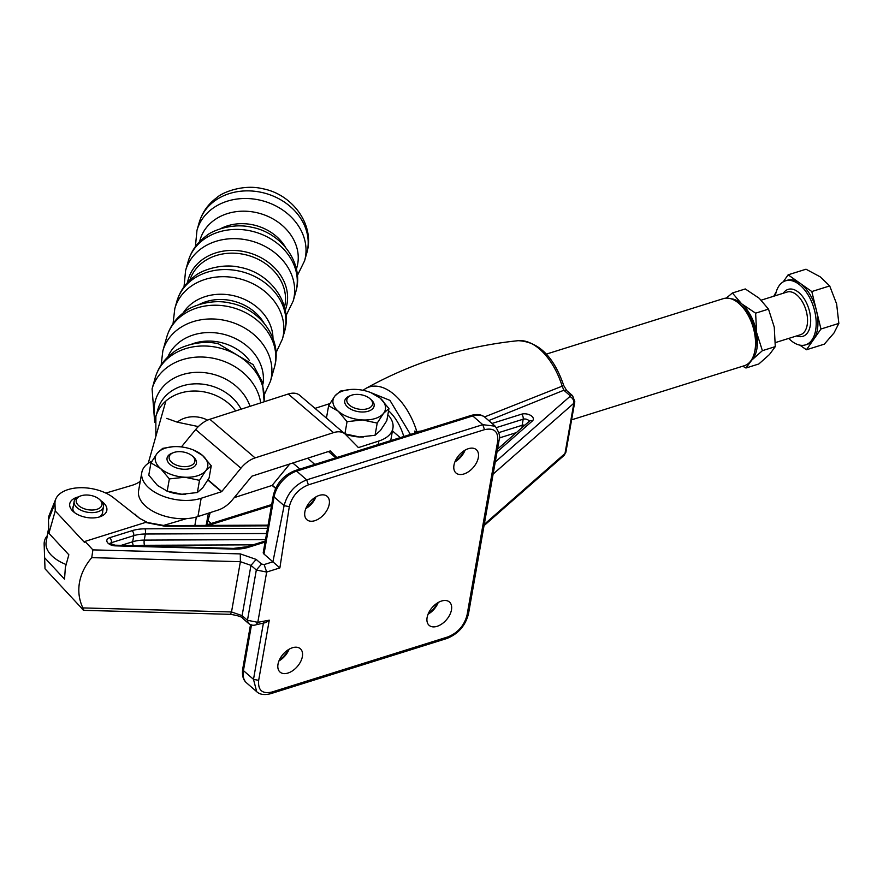<?xml version="1.0" encoding="UTF-8"?>
<svg xmlns="http://www.w3.org/2000/svg" width="883" height="883" viewBox="0 0 883 883"><rect width="100%" height="100%" fill="white"/><g stroke="black" fill="none" stroke-linecap="round" stroke-linejoin="round"><path stroke-width="1.32" d="M289.79 463.972L272.107 485.429L234.194 497.648M165.883 400.992L148.223 463.332M140.265 481.268A33.554 18.709 -170 0 1 131.799 485.396L105.828 493.078M163.101 525.573L186.666 518.608M206.754 524.866L210.231 512.604M48.708 527.592L46.159 542.085A35.419 19.757 10 0 0 65.949 564.436M546.345 354.105L723.376 298.631A35.132 19.856 72.6 0 1 738.939 303.443A35.132 19.856 72.6 0 1 739.192 303.664A35.132 19.856 72.6 0 1 754.501 352.527A35.132 19.856 72.6 0 1 744.38 365.694L571.599 419.833M307.659 458.211L314.789 464.414M392.449 430.893L400.22 437.648M741.334 305.573A31.413 17.748 72.6 0 1 741.565 305.772A31.413 17.748 72.6 0 1 755.252 349.447L754.501 352.527M336.831 457.504L330.275 450.926L251.876 476.191L232.494 499.723A22.737 13.698 130.5 0 1 218.311 509.999L197.924 516.566A37.274 20.795 -170 0 1 146.17 506.632A37.274 20.795 -170 0 1 138.587 490.771L141.81 472.493A37.274 20.795 -170 0 1 151.92 461.202M207.902 480.076L221.534 491.71L201.158 498.277A37.274 20.795 -170 0 1 149.393 488.354A37.274 20.795 -170 0 1 141.81 472.493M181.412 446.93L195.651 429.546A22.737 13.698 -49.5 0 1 209.834 419.27L288.233 394.017A22.737 13.698 -49.5 0 1 299.712 395.308L344.977 433.928A22.737 13.698 130.5 0 0 333.498 432.648L255.099 457.902A22.737 13.698 130.5 0 0 240.927 468.178L221.765 491.544L208.046 479.833M315.021 408.365L329.823 403.608M387.858 414.712A37.274 20.795 -170 0 1 392.924 428.178A37.274 20.795 -170 0 1 378.851 441.025L358.465 447.593L357.483 446.754M344.977 433.928A22.737 13.698 130.5 0 1 345.54 434.458L358.465 447.593M351.037 395.407L349.536 396.003A14.912 8.322 10 0 0 346.677 397.67A14.912 8.322 10 0 0 344.756 400.838A14.912 8.322 10 0 0 354.9 410.871A14.912 8.322 10 0 0 372.196 409.182A14.912 8.322 10 0 0 374.127 406.014A14.912 8.322 10 0 0 371.279 399.833L370.076 398.763A13.046 7.274 10 0 0 351.037 395.407A13.046 7.274 10 0 0 348.542 396.864A13.046 7.274 10 0 0 353.222 407.482A13.046 7.274 10 0 0 370.871 406.942A13.046 7.274 10 0 0 370.076 398.763M375.165 418.531A26.611 14.845 10 0 0 383.498 413.387L377.207 423.089L362.549 419.955A26.611 14.845 10 0 0 375.165 418.531M338.266 411.246A26.611 14.845 10 0 0 362.549 419.955L347.052 421.655L338.266 411.246L328.631 405.661L334.933 395.97A26.611 14.845 10 0 0 338.266 411.246M410.44 434.447L389.944 400.374L370.937 392.659L380.165 398.112L388.95 408.531L383.498 413.387A26.611 14.845 10 0 0 380.165 398.112A26.611 14.845 10 0 0 370.937 392.659A26.611 14.845 10 0 0 355.882 389.403A26.611 14.845 10 0 0 352.317 389.381A26.611 14.845 10 0 0 334.933 395.97L340.374 391.103L350.54 389.469M347.052 421.655L344.9 433.851L359.547 436.986L375.054 435.286L377.207 423.089M375.054 435.286L380.496 430.418L386.798 420.716L388.95 408.531M326.953 418.553L326.478 417.858L328.631 405.661M344.944 433.906A26.611 14.845 10 0 0 359.547 436.986A26.611 14.845 10 0 0 363.112 437.008A26.611 14.845 10 0 0 363.388 436.997M197.472 475.794A26.611 14.845 10 0 0 205.805 470.65L199.514 480.352L184.856 477.217A26.611 14.845 10 0 0 197.472 475.794M160.574 468.509A26.611 14.845 10 0 0 184.856 477.217L169.359 478.917L160.574 468.509L150.938 462.924L157.229 453.222A26.611 14.845 10 0 0 160.574 468.509M193.245 449.922L202.472 455.374L211.258 465.794L205.805 470.65A26.611 14.845 10 0 0 202.472 455.374A26.611 14.845 10 0 0 193.245 449.922A26.611 14.845 10 0 0 178.189 446.666A26.611 14.845 10 0 0 174.624 446.632A26.611 14.845 10 0 0 157.229 453.222L162.682 448.365L172.847 446.732M169.359 478.917L167.207 491.114L181.854 494.248L197.362 492.537L199.514 480.352M197.362 492.537L202.803 487.681L209.105 477.979L211.258 465.794M167.207 491.114L157.571 485.529L148.786 475.12L150.938 462.924M165.772 490.573L166.799 490.992A26.611 14.845 10 0 0 181.854 494.248A26.611 14.845 10 0 0 185.419 494.27A26.611 14.845 10 0 0 185.695 494.259M173.344 452.67L171.843 453.266A14.912 8.322 10 0 0 167.064 458.089A14.912 8.322 10 0 0 174.547 467.162A14.912 8.322 10 0 0 190.684 468.443A14.912 8.322 10 0 0 196.423 463.277A14.912 8.322 10 0 0 193.587 457.096L192.373 456.025A13.046 7.274 10 0 0 174.194 452.372A13.046 7.274 10 0 0 173.344 452.67A13.046 7.274 10 0 0 172.086 462.67A13.046 7.274 10 0 0 189.834 465.948A13.046 7.274 10 0 0 192.373 456.025M80.43 496.025A13.046 7.274 10 0 0 78.819 505.738A13.046 7.274 10 0 0 96.854 509.336A13.046 7.274 10 0 0 99.459 499.381A13.046 7.274 10 0 0 99.371 499.303A13.046 7.274 10 0 0 80.43 496.025L78.918 496.621A14.912 8.322 10 0 0 74.139 501.456A14.912 8.322 10 0 0 77.086 507.725A14.912 8.322 10 0 0 97.759 511.809A14.912 8.322 10 0 0 103.51 506.632A14.912 8.322 10 0 0 100.673 500.462A14.912 8.322 10 0 0 100.563 500.374M220.375 228.796A44.735 37.075 15.8 0 1 252.759 224.79A44.735 37.075 15.8 0 1 285.463 247.24M198.896 304.635A44.735 37.075 15.8 0 1 231.28 300.617A44.735 37.075 15.8 0 1 263.984 323.068M191.622 344.16A44.735 37.075 15.8 0 1 219.503 342.196A44.735 37.075 15.8 0 1 249.447 360.54M198.355 426.577L177.273 422.173L166.744 418.387M788.718 338.421A33.554 18.951 -107.4 0 0 792.824 341.964A33.554 18.951 -107.4 0 0 805.55 344.867A33.554 18.951 -107.4 0 0 815.837 317.494A33.554 18.951 -107.4 0 0 798.199 283.741A33.554 18.951 -107.4 0 0 785.484 280.838A33.554 18.951 -107.4 0 0 775.34 295.728M799.855 345.132L806.422 349.767L820.958 329.017L811.808 291.545L799.965 283.189A33.554 18.951 72.6 0 1 816.378 310.286A33.554 18.951 72.6 0 1 813.696 339.392A33.554 18.951 72.6 0 1 807.305 344.315L805.55 344.867M785.484 280.838L787.239 280.286A33.554 18.951 72.6 0 1 799.965 283.189L788.122 274.823L783.21 281.843M776.267 291.765L773.751 296.224M788.122 274.823L806.013 269.216L820.219 276.843L829.7 285.937L836.631 303.94L838.85 323.41L833.949 333.046L824.314 344.16L806.422 349.767M811.808 291.545L829.7 285.937M820.958 329.017L838.85 323.41M726.268 298.123L732.393 292.99L745.285 288.951L759.259 298.299L768.508 309.127L755.616 313.167L741.643 303.818A33.554 18.951 72.6 0 1 756.643 332.659A33.554 18.951 72.6 0 1 751.808 360.076A33.554 18.951 72.6 0 1 750.528 361.268M732.393 292.99L741.643 303.818A33.554 18.951 -107.4 0 0 730.936 298.763M755.616 313.167L756.643 332.659L762.393 350.672L751.808 360.076L745.947 368.012L742.735 366.202M768.508 309.127L774.259 327.14L775.285 346.633L762.393 350.672M775.285 346.633L769.424 354.569L758.839 363.973L745.947 368.012M248.2 623.133L247.461 620.285L256.324 570.01L250.971 565.363L242.108 615.639L247.461 620.285L257.803 622.327L256.125 624.756C253.344 625.76 250.695 625.208 248.2 623.133L242.847 618.475C242.339 616.974 238.222 615.594 230.474 614.336L83.642 610.341L45.022 568.807L44.603 557.703L64.536 579.149L65.364 567.372L68.841 554.767L48.907 533.321L55.232 510.915L84.415 542.305L85.011 541.4L92.892 549.877L240.297 553.895L256.18 559.414L261.534 564.06L264.127 564.568L272.924 561.809L284.116 505.65L274.061 496.919L263.984 554.049L279.878 567.912L266.666 572.052L257.803 622.327L269.271 620.175L258.664 680.363C257.825 690.241 262.218 694.137 271.854 692.062L447.957 636.886C457.935 632.813 464.303 625.539 467.052 615.065L497.681 441.379C498.52 431.489 494.127 427.593 484.491 429.668L308.388 484.855C298.41 488.917 292.041 496.191 289.293 506.665L279.878 567.912M263.984 554.049A3.731 2.075 -170 0 1 263.255 552.482L273.322 495.352A3.731 2.075 10 0 0 274.061 496.919A24.227 14.735 131 0 1 296.633 471.136L306.688 479.866L482.802 424.679L472.747 415.948L296.633 471.136A3.731 2.108 72.6 0 0 294.977 470.617C283.598 475.175 276.379 483.42 273.322 495.352M85.011 541.4L145.518 522.438L165.066 526.268L267.957 525.827M91.744 557.637C85.165 565.396 81.081 573.696 79.47 582.559C77.958 591.433 79.084 599.877 82.881 607.912L231.512 611.963L240.386 561.687L91.744 557.637L92.892 549.877M455.22 461.147A19.194 11.678 131 0 0 464.447 450.518M306.114 507.868A19.194 11.678 131 0 0 315.341 497.239M315.993 496.853A15.475 9.404 -49 0 1 305.827 508.564M465.098 450.131A15.475 9.404 -49 0 1 454.933 461.842M319.282 495.396A15.475 9.404 -49 0 1 327.196 496.367A15.475 9.404 -49 0 1 327.472 509.314A15.475 9.404 -49 0 1 314.823 520.694A15.475 9.404 -49 0 1 306.909 519.723A15.475 9.404 -49 0 1 306.633 506.776A15.475 9.404 -49 0 1 319.282 495.396M468.387 448.685A15.475 9.404 -49 0 1 476.301 449.646A15.475 9.404 -49 0 1 476.577 462.593A15.475 9.404 -49 0 1 463.928 473.972A15.475 9.404 -49 0 1 456.014 473.012A15.475 9.404 -49 0 1 455.738 460.054A15.475 9.404 -49 0 1 468.387 448.685M287.957 673.056A15.475 9.404 -49 0 1 280.043 672.084A15.475 9.404 -49 0 1 279.768 659.137A15.475 9.404 -49 0 1 292.416 647.758A15.475 9.404 -49 0 1 300.33 648.729A15.475 9.404 -49 0 1 300.606 661.676A15.475 9.404 -49 0 1 287.957 673.056M437.063 626.334A15.475 9.404 -49 0 1 429.149 625.363A15.475 9.404 -49 0 1 428.873 612.416A15.475 9.404 -49 0 1 441.522 601.036A15.475 9.404 -49 0 1 449.436 602.007A15.475 9.404 -49 0 1 449.712 614.954A15.475 9.404 -49 0 1 437.063 626.334M289.127 649.215A15.475 9.404 -49 0 1 278.962 660.925M279.249 660.23A19.194 11.678 131 0 0 288.476 649.601M438.233 602.493A15.475 9.404 -49 0 1 428.067 614.204M428.354 613.508A19.194 11.678 131 0 0 437.582 602.879M82.417 609.303C84.006 610.97 84.161 610.506 82.881 607.912M388.553 410.772A38.896 21.976 72.6 0 1 403.807 436.522M44.603 557.703L44.15 544.204A37.274 20.795 -170 0 1 47.285 535.683M101.324 501.08A18.83 10.497 -170 0 1 103.112 502.449A18.83 10.497 -170 0 1 100.794 516.467A18.83 10.497 -170 0 1 73.466 511.743A18.83 10.497 -170 0 1 73.333 511.621A18.83 10.497 -170 0 1 78.101 496.986M55.232 510.915L54.978 503.453A33.664 18.775 -170 0 1 55.75 499.105A33.664 18.775 -170 0 1 79.912 487.725A33.664 18.775 -170 0 1 113.223 497.515L139.657 518.376L147.549 522.526L164.503 525.595L268.079 525.142M99.117 517.03A15.099 8.422 10 0 0 102.616 512.758A15.099 8.422 10 0 0 102.66 511.434M48.907 533.321L48.444 519.822L54.978 503.453M55.75 499.105L49.305 514.999A37.274 20.795 10 0 0 48.444 519.822M488.729 420.584L563.851 390.242L566.709 390.595L563.784 385.628C553.862 356.677 538.685 341.699 518.233 340.683A56.733 32.053 72.6 0 1 539.701 349.193A56.733 32.053 72.6 0 1 562.162 386.136L563.851 390.242L569.734 395.352L569.866 396.522A5.596 4.238 48.7 0 1 573.862 403.233L493.122 474.094M562.846 385.904L484.513 416.953M147.549 522.526L145.518 522.438M417.008 432.383A5.596 2.318 82.2 0 1 416.864 431.666L421.721 430.915M136.512 515.749L135.154 514.259M417.03 432.46L414.569 431.103L416.864 431.666A56.733 32.053 72.6 0 0 394.414 394.723A56.733 32.053 72.6 0 0 365.838 388.432L363.001 390.297M414.966 433.023L414.569 431.103L415.385 433.564M73.289 506.257A15.099 8.422 10 0 0 72.881 507.515A15.099 8.422 10 0 0 74.713 512.725M389.657 411.809A35.177 19.867 -107.4 0 0 388.52 410.937M265.993 622.471L269.271 620.175M275.595 488.398L272.107 485.429M275.717 488.144L272.339 485.264M299.911 469.072L292.803 463.001M206.258 525.021L208.344 513.211M194.856 525.462L196.346 517.041M201.158 498.277L197.924 516.566M378.222 444.535L378.851 441.025M195.651 429.546L240.927 468.178M209.834 419.27L255.099 457.902M288.233 394.017L333.498 432.648M328.487 451.5L335.871 457.802M189.834 280.242A49.216 40.784 15.8 0 1 243.984 254.392A49.216 40.784 15.8 0 1 284.503 307.052M187.505 282.571A50.938 42.218 15.8 0 1 244.591 251.699A50.938 42.218 15.8 0 1 285.253 310.253M188.211 261.28C191.28 250.904 197.251 242.494 206.114 236.037C211.677 230.728 232.516 222.626 251.434 227.196C281.456 232.582 304.469 263.498 295.816 291.754A55.916 46.335 -164.2 0 0 250.077 230.805A55.916 46.335 -164.2 0 0 188.211 261.28L185.596 270.529A55.916 46.335 15.8 0 1 247.45 240.055A55.916 46.335 15.8 0 1 293.2 301.004L286.015 315.661M199.646 241.611A50.32 41.7 15.8 0 1 255.761 212.45A50.32 41.7 15.8 0 1 296.401 269.017M284.447 331.909A55.916 46.335 -164.2 0 0 238.697 270.96A55.916 46.335 -164.2 0 0 176.843 301.434C179.9 291.092 185.838 282.703 194.668 276.247C200.176 270.938 221.214 262.748 240.055 267.35C270.077 272.737 293.101 303.642 284.447 331.909L282.417 339.05A55.916 46.335 15.8 0 0 236.677 278.101A55.916 46.335 15.8 0 0 174.812 308.575L173.046 323.675M183.2 312.946A48.013 39.79 15.8 0 1 232.461 295.452A48.013 39.79 15.8 0 1 272.99 338.377M228.598 306.633A55.916 46.335 -164.2 0 0 166.732 337.107C169.801 326.743 175.772 318.333 184.635 311.876C190.198 306.567 211.037 298.465 229.955 303.024C259.977 308.41 282.99 339.326 274.337 367.582A55.916 46.335 -164.2 0 0 228.598 306.633M166.732 337.107L162.847 350.827A55.916 46.335 15.8 0 1 224.712 320.363A55.916 46.335 15.8 0 1 270.452 381.313L274.337 367.582M167.803 357.03A49.702 41.181 15.8 0 1 221.456 333.785A49.702 41.181 15.8 0 1 262.979 383.984M264.05 401.809A55.916 46.335 -164.2 0 0 217.052 347.394A55.916 46.335 -164.2 0 0 155.187 377.869C158.245 367.56 164.161 359.182 172.958 352.725C178.311 347.483 199.547 339.138 218.41 343.785L253.112 364.624L262.483 382.229L264.138 401.776M155.187 377.869L152.075 388.884A55.916 46.335 15.8 0 1 213.929 358.41A55.916 46.335 15.8 0 1 260.706 402.88M155.265 418.984A49.525 41.037 15.8 0 1 210.198 373.564A49.525 41.037 15.8 0 1 250.032 406.323M241.114 409.193A44.735 37.075 -164.2 0 0 207.395 384.944A44.735 37.075 -164.2 0 0 157.902 409.315L155.872 416.511A44.735 37.075 15.8 0 1 205.353 392.14A44.735 37.075 15.8 0 1 235.673 410.948M207.593 420.131A26.093 21.622 -164.2 0 0 199.823 417.405A26.093 21.622 -164.2 0 0 177.273 422.173M199.128 222.737C202.174 212.45 208.079 204.083 216.843 197.637C222.361 192.284 243.388 184.05 262.35 188.653C292.372 194.039 315.386 224.955 306.732 253.211A55.916 46.335 -164.2 0 0 260.993 192.273A55.916 46.335 -164.2 0 0 199.128 222.737L196.964 230.375A55.916 46.335 15.8 0 1 258.829 199.9A55.916 46.335 15.8 0 1 304.569 260.849L297.383 275.507M783.298 293.233A24.603 13.896 72.6 0 1 797.481 291.5A24.603 13.896 72.6 0 1 810.682 321.202A24.603 13.896 72.6 0 1 796.676 335.926M775.417 342.582L800.44 334.745A22.362 12.638 -107.4 0 0 807.305 316.489A22.362 12.638 -107.4 0 0 795.55 293.995A22.362 12.638 -107.4 0 0 787.062 292.052L761.267 300.143M109.978 543.972L109.922 543.31L114.933 545.186A3.731 0.795 91.6 0 1 115.375 545.86A7.45 4.161 -170 0 1 108.311 543.409A7.45 4.161 -170 0 1 109.713 537.692L132.064 530.683A33.554 18.709 -170 0 1 145.077 528.829L267.516 528.299M495.253 462.008L569.866 396.522M492.03 423.443L521.511 414.204A7.45 4.161 -170 0 1 530.838 415.518A7.45 4.161 -170 0 1 532.383 420.948L497.019 451.975M265.088 542.085L248.631 547.239A33.554 18.709 -170 0 1 233.874 549.083L115.375 545.86M484.259 524.381L564.999 453.52A5.596 4.238 48.7 0 1 563.884 455.584L565.937 451.953A7.45 4.161 -170 0 1 564.999 453.52L573.862 403.233A7.45 4.161 10 0 0 574.8 401.677L572.592 395.705A5.596 3.4 131 0 0 569.734 395.352M165.066 526.268A3.731 0.949 -90.2 0 0 164.503 525.595M271.522 505.606L208.333 525.396M251.512 624.833L243.432 670.605L253.498 679.336L263.564 622.206M289.293 506.665L284.116 505.65C287.372 493.266 294.9 484.668 306.688 479.866L308.388 484.855M484.491 429.668L482.802 424.679L495.197 426.191L485.142 417.46A24.227 14.735 131 0 0 472.747 415.948A3.731 2.108 72.6 0 0 471.092 415.44L294.977 470.617M250.551 624.524L242.704 669.038A3.731 2.075 -170 0 0 243.432 670.605A24.227 14.735 131 0 0 246.622 682.923L256.688 691.654L253.498 679.336L258.664 680.363M264.127 564.568L266.666 572.052L256.324 570.01L261.534 564.06M256.18 559.414L250.971 565.363L240.386 561.687L240.297 553.895M230.474 614.336L231.512 611.963L242.108 615.639L242.847 618.475M521.511 414.204A3.731 2.108 72.6 0 1 523.2 419.193L496.522 427.56M498.983 432.549L522.129 425.286L523.2 419.193A3.731 2.075 -170 0 1 526.952 419.403A3.731 2.075 -170 0 1 529.116 421.423M516.367 432.615L499.392 437.935M524.811 425.198A3.731 2.075 -170 0 0 522.129 425.286A3.731 2.108 -107.4 0 0 522.239 427.46M532.383 420.948A3.731 2.826 -131.3 0 0 529.392 421.191L497.515 449.16M266.6 533.498L145.331 534.016A3.731 0.949 -90.2 0 0 145.077 528.829M121.247 545.352L132.682 541.765L133.763 535.672A29.823 16.634 10 0 1 145.331 534.016L144.249 540.109L265.529 539.59M133.51 545.683A3.731 2.108 72.6 0 1 132.682 541.765A29.823 16.634 -170 0 1 144.249 540.109A3.731 0.949 89.8 0 0 144.503 545.308A26.093 14.558 10 0 0 138.344 545.815M132.064 530.683A3.731 2.108 -107.4 0 1 133.763 535.672L111.413 542.681L111.137 544.248M110.132 543.564A3.731 2.075 -170 0 1 111.413 542.681A3.731 2.108 -107.4 0 0 109.713 537.692M253.024 544.844L144.503 545.308M248.631 547.239A3.731 2.108 -107.4 0 0 246.975 546.732L265.275 541.003M233.874 549.083A3.731 0.795 -88.4 0 0 233.432 548.409L246.975 546.732M495.197 426.191C499.303 432.615 500.606 437.24 499.116 440.076L497.681 441.379M499.116 440.076L468.498 613.773L467.052 615.065M468.498 613.773C465.44 625.705 458.222 633.939 446.842 638.497L447.957 636.886M446.842 638.497L270.728 693.674L271.854 692.062M207.947 520.683L211.214 523.476M741.565 305.772L739.192 303.664M335.838 457.824L328.443 451.511M392.924 428.178L390.728 440.617M74.139 501.456L72.836 508.851M103.51 506.632L102.207 514.027M99.459 499.381L100.673 500.462M185.596 270.529L184.028 286.776M295.816 291.754L293.2 301.004M176.843 301.434L174.812 308.575M276.004 352.836L282.417 339.05M162.847 350.827L161.159 364.955M264.492 394.226L270.452 381.313M152.075 388.884L154.713 422.416M155.872 416.511L155.827 436.511M196.964 230.375L195.397 246.622M306.732 253.211L304.569 260.849M484.027 525.65L563.884 455.584M518.233 340.683C464.182 346.246 413.387 362.162 365.838 388.432M565.937 451.953L574.8 401.677M566.709 390.595L572.592 395.705M136.004 515.175L139.657 518.376M271.71 504.513L205.011 525.418M471.092 415.44C477.074 413.796 481.754 414.469 485.142 417.46M114.933 545.186L233.432 548.409M270.728 693.674C264.447 695.274 259.768 694.601 256.677 691.654M256.125 624.756L265.22 622.714M242.704 669.038C241.876 675.462 243.178 680.098 246.622 682.923"/></g></svg>
